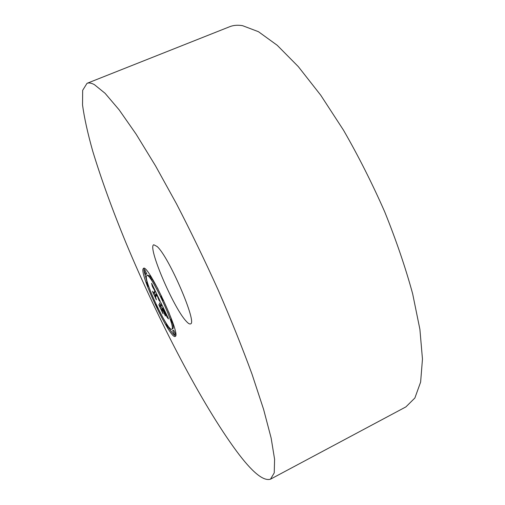 <?xml version="1.0" encoding="UTF-8"?>
<svg xmlns="http://www.w3.org/2000/svg" width="505" height="505" viewBox="0 0 505 505"><rect width="100%" height="100%" fill="white"/><g stroke="black" fill="none" stroke-linecap="round" stroke-linejoin="round"><path stroke-width="0.76" d="M87.005 83.338L229.661 26.727C233.386 25.231 237.678 24.878 242.539 25.667L258.446 31.695L277.232 45.299L298.303 66.616L320.77 95.256L343.507 130.183C358.424 156.095 372.153 183.302 384.696 211.797C396.198 240.311 405.521 267.644 412.654 293.796L419.901 329.355L422.464 359.093L420.621 382.089L414.883 397.997L405.881 406.91L270.484 479.182C263.332 481.423 251.97 472.017 236.391 450.965C201.76 403.981 158.526 320.782 126.351 243.757C112.552 210.301 101.347 179.427 92.724 151.128C87.706 133.314 84.31 117.924 82.536 104.964L82.669 90.319L87.005 83.338C88.886 82.574 91.348 83.003 94.385 84.632L105.072 93.292L119.092 109.787L136.129 134.178L155.572 165.943L176.516 203.862C190.89 231.65 204.815 260.441 218.286 290.242C231.12 319.835 242.362 347.812 252.02 374.173L263.616 409.429L271.141 438.062L274.594 459.279L274.234 472.895L270.484 479.182M186.01 321.003C173.152 307.248 147.226 246.345 153.785 244.767L157.143 246.528C169.112 257.007 197.758 323.869 190.461 323.894C189.539 324.286 188.056 323.32 186.01 321.003M175.336 336.349C181.118 334.682 147.839 263.566 143.521 268.325L143.142 268.761C139.519 274.537 170.507 339.998 175.216 336.425L175.336 336.349M144.146 268.332L143.988 270.213M144.108 271.305L147.069 282.061M148.584 286.24L149.474 288.551M163.563 318.825L166.454 323.958M168.777 327.777C171.896 332.662 174.168 335.383 175.607 335.945M171.782 329.222L171.902 329.134C176.27 327.461 150.244 271.924 146.816 275.579L146.538 275.882C143.508 280.111 168.108 332.138 171.782 329.222L172.918 328.654C173.43 328.155 173.335 326.483 172.653 323.642M171.321 319.097L168.752 312.052M157.989 288.923L152.384 279.543M149.928 276.374L147.839 275.111L146.816 275.579M174.591 334.809L172.647 330.674L174.591 334.809L175.62 334.316L173.657 330.194M146.772 273.918L144.885 269.822M160.06 301.024L151.607 283.261L152.245 286.114L154.978 290.766L152.611 286.935L154.883 290.924L153.615 293.026L152.497 291.227L155.673 297.899L154.991 295.955L156.487 293.891L158.69 299.553L160.085 301.012M160.369 302.003L158.892 300.191L160.42 301.984M158.286 298.253L156.683 294.573L155.325 296.706L156.058 298.973L152.731 291.985L156.405 299.825L155.54 297.129L156.866 295.09L158.311 298.24M168.197 318.024L160.792 302.489L161.568 304.749L160.975 305.55L159.384 302.893L160.855 305.708L159.618 303.644L160.754 305.847L160.161 306.649L158.848 304.509L162.269 311.692L161.556 309.584L162.269 308.669L164.826 314.836L165.438 314.11L162.995 309.792L163.551 309.085L166.221 315.057L163.412 308.662L162.818 309.42L162.389 308.517L163.058 307.652L166.568 316.086L168.197 318.024M168.392 318.907L166.77 316.755L168.474 318.87M165.268 315.997L165.741 314.842L165.268 315.997M162.755 310.095L164.194 313.125L162.616 309.679L161.96 310.512L162.717 312.955L158.905 304.944L163.071 313.82L162.149 310.859L162.806 310.07M162.01 305.052L160.975 305.55M161.84 305.146L160.792 305.796M161.758 305.348L160.161 306.649M160.931 306.289L162.143 308.833M160.855 305.708L161.878 305.235M160.754 305.847L161.77 305.373M163.551 309.085L162.818 309.42M166.202 314.684L166.53 314.533M166.271 314.912L166.631 314.741M166.334 315.139L166.732 314.95M166.398 315.366L166.833 315.164M166.461 315.606L166.934 315.379M166.517 315.84L167.035 315.593M166.568 316.086L167.142 315.814M166.985 316.496L167.376 316.313M167.06 316.572L167.42 316.401M167.13 316.648L167.464 316.49M155.42 291.252L154.625 292.559L153.615 293.026M154.41 292.66L155.584 295.135M151.954 284.795L152.27 284.656M152.011 285.054L152.384 284.883M152.055 285.3L152.485 285.104M152.1 285.527L152.579 285.306M152.131 285.742L152.674 285.495M152.39 286.082L152.851 285.874M152.447 286.114L152.876 285.918M152.51 286.158L152.901 285.975M152.579 286.221L152.939 286.057M152.655 286.303L152.983 286.152M154.883 290.924L155.199 290.779M158.444 298.423L158.778 298.272M158.482 298.581L158.848 298.417M158.519 298.733L158.911 298.55M158.545 298.884L158.974 298.682M158.57 299.029L159.037 298.808M158.589 299.168L159.094 298.928M158.602 299.301L159.144 299.048M158.69 299.553L159.264 299.282M158.753 299.604L159.296 299.351M158.822 299.661L159.327 299.427M158.892 299.717L159.365 299.497M158.961 299.781L159.397 299.572M159.031 299.844L159.435 299.654M159.094 299.907L159.473 299.73M159.163 299.976L159.517 299.812M159.233 300.046L159.555 299.901M165.11 315.587L165.893 315.215M155.325 296.706L156.032 296.378M161.96 310.512L162.692 310.171M161.063 296.214L163.071 300.475L161.063 296.214M172.647 330.674L173.663 330.188M170.665 319.412L172.666 323.642L170.665 319.412M155.553 304.281L157.421 308.252L155.553 304.281M166.252 324.052L168.152 328.073L166.252 324.052M145.806 274.354L143.893 270.257L145.806 274.354M151.784 279.808L149.815 275.597L151.784 279.808M148.306 286.36L146.431 282.358L148.306 286.36M166.656 316.168L167.187 315.915M166.745 316.256L167.237 316.023M166.827 316.338L167.288 316.117M166.909 316.42L167.332 316.218M163.071 300.475L163.57 300.241M161.082 296.201L161.543 295.987M172.666 323.642L173.064 323.452M170.677 319.406L171.485 319.021M157.421 308.252L157.876 308.044M155.572 304.269L155.982 304.079M168.152 328.073L169.15 327.6M166.265 324.046L166.637 323.869M143.893 270.257L144.91 269.796M145.787 274.379L146.803 273.912M149.815 275.597L150.231 275.408M151.765 279.827L152.706 279.391M146.431 282.358L147.315 281.954M148.287 286.379L148.647 286.215"/></g></svg>
